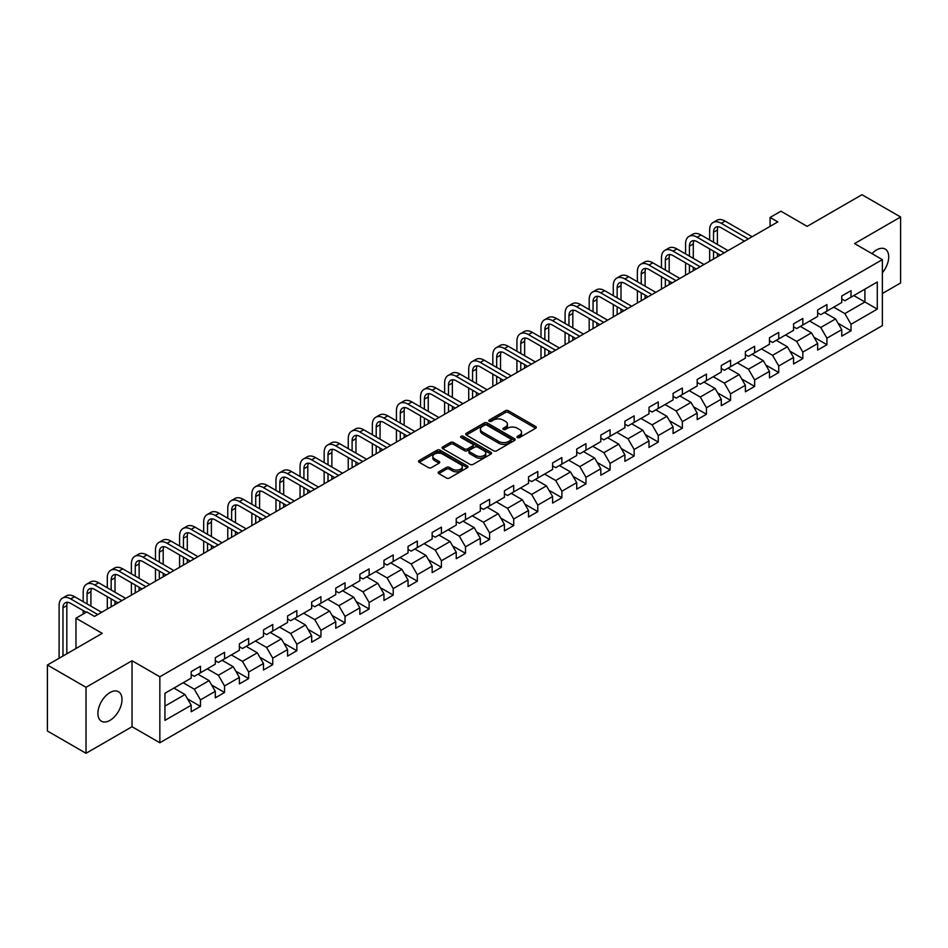 <?xml version="1.0" encoding="UTF-8"?>
<svg xmlns="http://www.w3.org/2000/svg" width="948" height="948" viewBox="0 0 948 948"><rect width="100%" height="100%" fill="white"/><g stroke="black" fill="none" stroke-linecap="round" stroke-linejoin="round"><path stroke-width="1.42" d="M517.442 437.549A1.505 0.865 0 0 0 519.563 437.549L535.679 428.259A2.145 1.232 0 0 0 536.307 427.382A2.145 1.232 0 0 0 535.679 426.505L508.389 410.745A2.145 1.232 0 0 0 505.355 410.745L489.251 420.047A1.505 0.865 0 0 0 488.801 420.663A1.505 0.865 0 0 0 489.251 421.268A1.505 0.865 0 0 0 491.372 421.268L493.458 420.071A6.861 3.958 0 0 1 503.151 420.071L505.426 421.386A6.861 3.958 0 0 1 507.441 424.183A6.861 3.958 0 0 1 505.426 426.979L503.341 428.188A1.505 0.865 0 0 0 502.902 428.804A1.505 0.865 0 0 0 503.341 429.408A1.505 0.865 0 0 0 505.474 429.408L507.547 428.212A6.861 3.958 0 0 1 517.253 428.212L519.528 429.527A6.861 3.958 0 0 1 521.542 432.324A6.861 3.958 0 0 1 519.528 435.12L517.442 436.329A1.505 0.865 0 0 0 517.004 436.945A1.505 0.865 0 0 0 517.442 437.549L517.442 436.329M109.956 720.385A17.04 9.836 120 0 0 121.083 705.371A17.04 9.836 120 0 0 118.476 691.72A17.04 9.836 120 0 0 109.956 692.561A17.04 9.836 120 0 0 98.829 707.575A17.04 9.836 120 0 0 101.436 721.227A17.04 9.836 120 0 0 109.956 720.385M882.375 272.763A17.04 9.836 120 0 0 885.183 249.063A17.04 9.836 120 0 0 876.663 249.905A17.04 9.836 120 0 0 872.03 253.649M438.794 471.843A2.145 1.232 0 0 0 438.166 472.72A2.145 1.232 0 0 0 438.794 473.597L446.461 478.017A2.145 1.232 0 0 0 449.482 478.017L467.376 467.684A2.145 1.232 0 0 0 468.004 466.807A2.145 1.232 0 0 0 467.376 465.93L440.085 450.181A2.145 1.232 0 0 0 437.052 450.181L419.17 460.503A2.145 1.232 0 0 0 418.542 461.38A2.145 1.232 0 0 0 419.17 462.257L428.413 467.601A2.145 1.232 0 0 0 431.447 467.601L439.102 463.181A2.145 1.232 0 0 0 439.73 462.304A2.145 1.232 0 0 0 439.102 461.427L434.516 458.785A5.735 3.306 0 0 1 432.833 456.438A5.735 3.306 0 0 1 436.376 453.381A5.735 3.306 0 0 1 442.621 454.092L460.598 464.473A5.735 3.306 0 0 1 462.269 466.807A5.735 3.306 0 0 1 458.737 469.864A5.735 3.306 0 0 1 452.48 469.153L449.482 467.423A2.145 1.232 0 0 0 446.461 467.423L438.794 471.843L438.794 473.597L446.461 469.201L446.461 467.423M882.375 293.513L900.6 282.99L900.6 217.009L861.981 194.707L807.151 226.371L780.903 211.203L770.084 217.448L777.81 221.903L94.504 616.413L86.789 611.946L75.97 618.191L75.97 648.515M86.019 687.3L86.019 753.293L132.045 726.713L132.045 660.732L86.019 687.3L47.4 665.01L102.23 633.347L75.97 618.191M132.045 660.732L159.845 676.777L882.375 259.634L882.375 325.614L159.845 742.77L159.845 676.777M900.6 217.009L854.575 243.577L882.375 259.634M493.6 450.798A2.145 1.232 0 0 0 496.634 450.798L514.527 440.464A2.145 1.232 0 0 0 515.155 439.588A2.145 1.232 0 0 0 514.527 438.711L487.236 422.962A2.145 1.232 0 0 0 484.203 422.962L466.321 433.283A2.145 1.232 0 0 0 465.693 434.16A2.145 1.232 0 0 0 466.321 435.037L493.6 450.798M461.688 437.881A1.505 0.865 0 0 1 463.205 438.094L490.922 454.092L473.064 464.401A2.145 1.232 0 0 1 470.03 464.401L442.74 448.653L442.74 446.899A2.145 1.232 0 0 0 442.112 447.776A2.145 1.232 0 0 0 442.74 448.653M442.74 446.899L450.395 442.479A2.145 1.232 0 0 1 453.428 442.479L464.496 448.866A2.145 1.232 0 0 0 467.53 448.866L472.602 445.939A2.145 1.232 0 0 0 473.23 445.062A2.145 1.232 0 0 0 472.602 444.185L461.084 437.538A1.505 0.865 0 0 1 460.645 436.921A1.505 0.865 0 0 1 461.569 436.116A1.505 0.865 0 0 1 463.205 436.305L490.957 452.326A2.145 1.232 0 0 1 491.585 453.203A2.145 1.232 0 0 1 490.957 454.08L490.957 452.326M86.019 753.293L47.4 730.991L47.4 665.01M187.562 698.937L200.466 706.39L200.466 699.873L215.291 691.317L215.291 697.823L224.558 692.478L224.558 685.961L239.382 677.405L239.382 683.911L248.649 678.567L248.649 672.049L263.485 663.493L263.485 669.999L272.751 664.655L272.751 658.137L287.576 649.581L287.576 656.087L296.843 650.743L296.843 644.225L311.667 635.67L311.667 642.175L320.934 636.831L320.934 630.325L335.77 621.758L335.77 628.263L345.036 622.919L345.036 616.413L359.861 607.846L359.861 614.363L369.127 609.007L369.127 602.501L383.952 593.934L383.952 600.451L393.219 595.095L393.219 588.59L408.043 580.022L408.043 586.539L417.321 581.183L417.321 574.678L432.146 566.11L432.146 572.628L441.413 567.271L441.413 560.766L456.237 552.21L456.237 558.716L465.504 553.359L465.504 546.854L480.328 538.298L480.328 544.804L489.595 539.448L489.595 532.942L504.431 524.386L504.431 530.892L513.697 525.548L513.697 519.03L528.522 510.474L528.522 516.98L537.789 511.636L537.789 505.118L552.613 496.562L552.613 503.068L561.88 497.724L561.88 491.206L576.716 482.651L576.716 489.156L585.983 483.812L585.983 477.294L600.807 468.739L600.807 475.244L610.074 469.9L610.074 463.394L624.898 454.827L624.898 461.332L634.165 455.988L634.165 449.482L649.001 440.915L649.001 447.432L658.268 442.076L658.268 435.57L673.092 427.003L673.092 433.52L682.359 428.164L682.359 421.659L697.183 413.091L697.183 419.609L706.45 414.252L706.45 407.747L721.274 399.179L721.274 405.697L730.553 400.34L730.553 393.835L745.377 385.279L745.377 391.785L754.644 386.429L754.644 379.923L769.468 371.367L769.468 377.873L778.735 372.517L778.735 366.011L793.559 357.455L793.559 363.961L802.826 358.617L802.826 352.099L817.662 343.543L817.662 350.049L826.929 344.705L826.929 338.187L841.753 329.631L841.753 336.137L851.02 330.793L851.02 324.275L877.279 309.119L877.279 282.006L864.92 289.14L864.92 301.985L877.279 309.119M200.466 706.39L191.2 711.735L191.2 705.229L164.94 720.385L164.94 693.272L191.2 678.116L191.2 671.611L200.466 666.254L200.466 672.76L215.291 664.204L215.291 657.699L224.558 652.342L224.558 658.86L239.382 650.292L239.382 643.787L248.649 638.431L248.649 644.948L263.485 636.381L263.485 629.875L272.751 624.519L272.751 631.036L287.576 622.469L287.576 615.963L296.843 610.607L296.843 617.124L311.667 608.557L311.667 602.051L320.934 596.707L320.934 603.212L335.77 594.645L335.77 588.139L345.036 582.795L345.036 589.301L359.861 580.745L359.861 574.227L369.127 568.883L369.127 575.389L383.952 566.833L383.952 560.315L393.219 554.971L393.219 561.477L408.043 552.921L408.043 546.404L417.321 541.059L417.321 547.565L432.146 539.009L432.146 532.492L441.413 527.147L441.413 533.653L456.237 525.097L456.237 518.592L465.504 513.235L465.504 519.741L480.328 511.185L480.328 504.68L489.595 499.323L489.595 505.829L504.431 497.273L504.431 490.768L513.697 485.412L513.697 491.929L528.522 483.361L528.522 476.856L537.789 471.5L537.789 478.017L552.613 469.45L552.613 462.944L561.88 457.588L561.88 464.105L576.716 455.538L576.716 449.032L585.983 443.676L585.983 450.193L600.807 441.626L600.807 435.12L610.074 429.776L610.074 436.281L624.898 427.714L624.898 421.208L634.165 415.864L634.165 422.37L649.001 413.814L649.001 407.296L658.268 401.952L658.268 408.458L673.092 399.902L673.092 393.384L682.359 388.04L682.359 394.546L697.183 385.99L697.183 379.473L706.45 374.128L706.45 380.634L721.274 372.078L721.274 365.561L730.553 360.216L730.553 366.722L745.377 358.166L745.377 351.649L754.644 346.304L754.644 352.81L769.468 344.254L769.468 337.749L778.735 332.393L778.735 338.898L793.559 330.342L793.559 323.837L802.826 318.481L802.826 324.986L817.662 316.431L817.662 309.925L826.929 304.569L826.929 311.086L841.753 302.519L841.753 296.013L851.02 290.657L851.02 297.174L877.279 282.006M197.99 674.194L209.117 680.617L194.281 689.172L183.165 682.75M191.2 674.549L194.281 676.339L200.466 672.76M194.281 689.172L200.466 699.873M209.117 680.617L215.291 691.317M222.081 660.282L233.208 666.705L218.384 675.26L207.257 668.838M215.291 660.638L218.384 662.427L224.558 658.86M218.384 675.26L224.558 685.961M233.208 666.705L239.382 677.405M246.184 646.37L257.299 652.793L242.475 661.349L231.359 654.926M239.382 646.726L242.475 648.515L248.649 644.948M242.475 661.349L248.649 672.049M257.299 652.793L263.485 663.493M270.275 632.458L281.402 638.881L266.566 647.437L255.45 641.026M263.485 632.814L266.566 634.603L272.751 631.036M266.566 647.437L272.751 658.137M281.402 638.881L287.576 649.581M294.366 618.546L305.493 624.969L290.669 633.525L279.542 627.114M287.576 618.902L290.669 620.691L296.843 617.124M290.669 633.525L296.843 644.225M305.493 624.969L311.667 635.67M318.469 604.634L329.584 611.057L314.76 619.625L303.633 613.202M311.667 604.99L314.76 606.779L320.934 603.212M314.76 619.625L320.934 630.325M329.584 611.057L335.77 621.758M342.56 590.723L353.675 597.145L338.851 605.713L327.735 599.29M335.77 591.078L338.851 592.867L345.036 589.301M338.851 605.713L345.036 616.413M353.675 597.145L359.861 607.846M366.651 576.811L377.778 583.233L362.954 591.801L351.827 585.378M359.861 577.178L362.954 578.955L369.127 575.389M362.954 591.801L369.127 602.501M377.778 583.233L383.952 593.934M390.754 562.911L401.869 569.321L387.045 577.889L375.918 571.466M383.952 563.266L387.045 565.044L393.219 561.477M387.045 577.889L393.219 588.59M401.869 569.321L408.043 580.022M414.845 548.999L425.96 555.409L411.136 563.977L400.02 557.554M408.043 549.354L411.136 551.132L417.321 547.565M411.136 563.977L417.321 574.678M425.96 555.409L432.146 566.11M438.936 535.087L450.063 541.509L435.227 550.065L424.111 543.642M432.146 535.442L435.227 537.22L441.413 533.653M435.227 550.065L441.413 560.766M450.063 541.509L456.237 552.21M463.039 521.175L474.154 527.598L459.33 536.153L448.203 529.731M456.237 521.53L459.33 523.308L465.504 519.741M459.33 536.153L465.504 546.854M474.154 527.598L480.328 538.298M487.13 507.263L498.245 513.686L483.421 522.241L472.305 515.819M480.328 507.618L483.421 509.396L489.595 505.829M483.421 522.241L489.595 532.942M498.245 513.686L504.431 524.386M511.221 493.351L522.348 499.774L507.512 508.329L496.397 501.907M504.431 493.707L507.512 495.496L513.697 491.929M507.512 508.329L513.697 519.03M522.348 499.774L528.522 510.474M535.312 479.439L546.439 485.862L531.615 494.418L520.488 487.995M528.522 479.795L531.615 481.584L537.789 478.017M531.615 494.418L537.789 505.118M546.439 485.862L552.613 496.562M559.415 465.527L570.53 471.95L555.706 480.506L544.59 474.095M552.613 465.883L555.706 467.672L561.88 464.105M555.706 480.506L561.88 491.206M570.53 471.95L576.716 482.651M583.506 451.615L594.633 458.038L579.797 466.594L568.682 460.183M576.716 451.971L579.797 453.76L585.983 450.193M579.797 466.594L585.983 477.294M594.633 458.038L600.807 468.739M607.597 437.703L618.724 444.126L603.9 452.694L592.773 446.271M600.807 438.059L603.9 439.848L610.074 436.281M603.9 452.694L610.074 463.394M618.724 444.126L624.898 454.827M631.7 423.792L642.815 430.214L627.991 438.782L616.864 432.359M624.898 424.147L627.991 425.936L634.165 422.37M627.991 438.782L634.165 449.482M642.815 430.214L649.001 440.915M655.791 409.88L666.918 416.302L652.082 424.87L640.966 418.447M649.001 410.247L652.082 412.024L658.268 408.458M652.082 424.87L658.268 435.57M666.918 416.302L673.092 427.003M679.882 395.98L691.009 402.39L676.185 410.958L665.058 404.535M673.092 396.335L676.185 398.113L682.359 394.546M676.185 410.958L682.359 421.659M691.009 402.39L697.183 413.091M703.985 382.068L715.1 388.479L700.276 397.046L689.149 390.623M697.183 382.423L700.276 384.201L706.45 380.634M700.276 397.046L706.45 407.747M715.1 388.479L721.274 399.179M728.076 368.156L739.191 374.567L724.367 383.134L713.251 376.712M721.274 368.511L724.367 370.289L730.553 366.722M724.367 383.134L730.553 393.835M739.191 374.567L745.377 385.279M752.167 354.244L763.294 360.667L748.458 369.222L737.343 362.8M745.377 354.599L748.458 356.377L754.644 352.81M748.458 369.222L754.644 379.923M763.294 360.667L769.468 371.367M776.27 340.332L787.385 346.755L772.561 355.31L761.434 348.888M769.468 340.688L772.561 342.465L778.735 338.898M772.561 355.31L778.735 366.011M787.385 346.755L793.559 357.455M800.361 326.42L811.476 332.843L796.652 341.399L785.537 334.976M793.559 326.776L796.652 328.565L802.826 324.986M796.652 341.399L802.826 352.099M811.476 332.843L817.662 343.543M824.452 312.508L835.579 318.931L820.743 327.487L809.628 321.064M817.662 312.864L820.743 314.653L826.929 311.086M820.743 327.487L826.929 338.187M835.579 318.931L841.753 329.631M853.804 295.563L864.92 301.985L844.846 313.575L833.719 307.152M841.753 298.952L844.846 300.741L851.02 297.174M844.846 313.575L851.02 324.275M132.045 726.713L159.845 742.77M770.084 217.448L770.084 226.371M164.94 706.118L185.014 694.529L173.899 688.106M185.014 694.529L191.2 705.229M838.127 323.339L851.02 330.793M814.024 337.251L826.929 344.705M789.933 351.163L802.826 358.617M765.842 365.075L778.735 372.517M741.751 378.987L754.644 386.429M717.648 392.899L730.553 400.34M693.557 406.811L706.45 414.252M669.466 420.722L682.359 428.164M645.363 434.634L658.268 442.076M621.272 448.546L634.165 455.988M597.181 462.458L610.074 469.9M573.078 476.358L585.983 483.812M548.987 490.27L561.88 497.724M524.896 504.182L537.789 511.636M500.793 518.094L513.697 525.548M476.702 532.006L489.595 539.448M452.611 545.918L465.504 553.359M428.508 559.83L441.413 567.271M404.417 573.741L417.321 581.183M380.326 587.653L393.219 595.095M356.235 601.565L369.127 609.007M332.132 615.477L345.036 622.919M308.041 629.389L320.934 636.831M283.95 643.289L296.843 650.743M259.847 657.201L272.751 664.655M235.756 671.113L248.649 678.567M211.665 685.025L224.558 692.478M518.046 437.763L519.528 436.909A6.861 3.958 0 0 0 521.542 434.113L521.542 432.324M507.441 424.183L507.441 425.972A6.861 3.958 0 0 1 505.426 428.769L503.945 429.622M535.644 428.271L508.389 412.534A2.145 1.232 0 0 0 505.355 412.534L489.843 421.481M514.527 438.711L514.527 440.464L487.236 424.74A2.145 1.232 0 0 0 484.203 424.74L466.345 435.049M510.735 440.204A1.505 0.865 0 0 0 511.173 439.588A1.505 0.865 0 0 0 510.735 438.971L486.786 425.142A1.505 0.865 0 0 0 484.665 425.142L482.461 426.41A6.861 3.958 0 0 0 480.446 429.219A6.861 3.958 0 0 0 482.461 432.015L498.838 441.472A6.861 3.958 0 0 0 508.543 441.472L510.735 440.204L510.735 441.981A1.505 0.865 0 0 0 511.173 441.377L511.173 439.588M480.446 429.219L480.446 430.996A6.861 3.958 0 0 0 482.461 433.805L482.461 432.015M510.735 441.981L508.543 443.249A6.861 3.958 0 0 1 498.838 443.249L482.461 433.805M442.763 448.665L450.395 444.257L450.395 442.479M473.23 445.062L473.23 446.84A2.145 1.232 0 0 1 472.602 447.717L467.53 450.656A2.145 1.232 0 0 1 464.496 450.656L453.428 444.257A2.145 1.232 0 0 0 450.395 444.257M475.979 455.502A5.735 3.306 0 0 0 482.236 456.213A5.735 3.306 0 0 0 485.767 453.156A5.735 3.306 0 0 0 484.096 450.81L477.756 447.16A2.145 1.232 0 0 0 474.735 447.16L469.651 450.087A2.145 1.232 0 0 0 469.023 450.964A2.145 1.232 0 0 0 469.651 451.841L475.979 455.502L475.979 457.28A5.735 3.306 0 0 0 482.236 458.002A5.735 3.306 0 0 0 485.767 454.945L485.767 453.156M469.023 450.964L469.023 452.753A2.145 1.232 0 0 0 469.651 453.63L469.651 451.841M475.979 457.28L469.651 453.63M462.269 466.807L462.269 468.596A5.735 3.306 0 0 1 458.737 471.654A5.735 3.306 0 0 1 452.48 470.931L449.482 469.201A2.145 1.232 0 0 0 446.461 469.201M432.833 456.438L432.833 458.216A5.735 3.306 0 0 0 434.516 460.562L434.516 458.785M439.078 463.193L434.516 460.562M467.352 467.708L440.085 451.959A2.145 1.232 0 0 0 437.052 451.959L419.194 462.28L419.17 460.503M709.661 239.998L709.661 230.008A16.377 9.456 60 0 1 713.062 222.507L716.925 220.28A16.377 9.456 60 0 1 725.113 221.085L752.167 236.716M713.062 222.507A16.377 9.456 60 0 1 721.25 223.313L748.304 238.943M744.453 241.171L721.25 227.781A10.926 6.304 -120 0 0 715.787 227.236A10.926 6.304 -120 0 0 713.524 232.236L713.524 242.226M718.074 226.726A10.926 6.304 -120 0 0 717.387 230.008L717.387 244.454M713.524 251.137L713.524 259.017M717.387 253.365L717.387 256.789M709.661 261.257L709.661 248.909M685.57 253.898L685.57 243.92A16.377 9.456 60 0 1 688.959 236.419L692.822 234.192A16.377 9.456 60 0 1 701.01 234.997L728.076 250.627M688.959 236.419A16.377 9.456 60 0 1 697.159 237.225L724.213 252.855M720.35 255.083L697.159 241.693A10.926 6.304 -120 0 0 691.696 241.148A10.926 6.304 -120 0 0 689.433 246.148L689.433 256.138M693.972 240.638A10.926 6.304 -120 0 0 693.296 243.92L693.296 258.366M689.433 265.049L689.433 272.929M693.296 267.277L693.296 270.701M685.57 275.157L685.57 262.821M661.479 267.81L661.479 257.832A16.377 9.456 60 0 1 664.868 250.331L668.731 248.103A16.377 9.456 60 0 1 676.919 248.909L703.985 264.528M664.868 250.331A16.377 9.456 60 0 1 673.056 251.137L700.122 266.767M696.259 268.995L673.056 255.593A10.926 6.304 -120 0 0 667.593 255.059A10.926 6.304 -120 0 0 665.342 260.06L665.342 270.038M669.88 254.55A10.926 6.304 -120 0 0 669.193 257.832L669.193 272.277M665.342 278.961L665.342 286.841M669.193 281.189L669.193 284.613M661.479 289.069L661.479 276.733M637.376 281.722L637.376 271.732A16.377 9.456 60 0 1 640.777 264.243L644.64 262.004A16.377 9.456 60 0 1 652.828 262.821L679.882 278.439M640.777 264.243A16.377 9.456 60 0 1 648.965 265.049L676.031 280.667M672.168 282.907L648.965 269.505A10.926 6.304 -120 0 0 643.502 268.971A10.926 6.304 -120 0 0 641.239 273.972L641.239 283.95M645.789 268.462A10.926 6.304 -120 0 0 645.102 271.732L645.102 286.189M641.239 292.873L641.239 300.753M645.102 295.101L645.102 298.525M637.376 302.981L637.376 290.645M613.285 295.634L613.285 285.644A16.377 9.456 60 0 1 616.674 278.155L620.537 275.915A16.377 9.456 60 0 1 628.725 276.733L655.791 292.351M616.674 278.155A16.377 9.456 60 0 1 624.874 278.961L651.928 294.579M648.065 296.819L624.874 283.416A10.926 6.304 -120 0 0 619.411 282.883A10.926 6.304 -120 0 0 617.148 287.884L617.148 297.862M621.698 282.374A10.926 6.304 -120 0 0 621.011 285.644L621.011 300.089M617.148 306.785L617.148 314.665M621.011 309.012L621.011 312.437M613.285 316.893L613.285 304.557M589.194 309.546L589.194 299.556A16.377 9.456 60 0 1 592.583 292.055L596.446 289.827A16.377 9.456 60 0 1 604.634 290.645L631.7 306.263M592.583 292.055A16.377 9.456 60 0 1 600.771 292.873L627.837 308.491M623.974 310.719L600.771 297.328A10.926 6.304 -120 0 0 595.32 296.795A10.926 6.304 -120 0 0 593.057 301.784L593.057 311.774M597.596 296.286A10.926 6.304 -120 0 0 596.908 299.556L596.908 314.001M593.057 320.697L593.057 328.577M596.908 322.924L596.908 326.349M589.194 330.805L589.194 318.469M565.091 323.458L565.091 313.468A16.377 9.456 60 0 1 568.492 305.967L572.355 303.739A16.377 9.456 60 0 1 580.543 304.557L607.597 320.175M568.492 305.967A16.377 9.456 60 0 1 576.68 306.785L603.746 322.403M599.883 324.631L576.68 311.24A10.926 6.304 -120 0 0 571.217 310.695A10.926 6.304 -120 0 0 568.954 315.696L568.954 325.685M573.504 310.197A10.926 6.304 -120 0 0 572.817 313.468L572.817 327.913M568.954 334.608L568.954 342.489M572.817 336.836L572.817 340.261M565.091 344.716L565.091 332.381M541 337.37L541 327.38A16.377 9.456 60 0 1 544.389 319.879L548.252 317.651A16.377 9.456 60 0 1 556.452 318.469L583.506 334.087M544.389 319.879A16.377 9.456 60 0 1 552.589 320.697L579.643 336.315M575.78 338.543L552.589 325.152A10.926 6.304 -120 0 0 547.126 324.607A10.926 6.304 -120 0 0 544.863 329.608L544.863 339.597M549.413 324.109A10.926 6.304 -120 0 0 548.726 327.38L548.726 341.825M544.863 348.52L544.863 356.401M548.726 350.748L548.726 354.173M541 358.628L541 346.281M516.909 351.281L516.909 341.292A16.377 9.456 60 0 1 520.298 333.791L524.161 331.563A16.377 9.456 60 0 1 532.349 332.381L559.415 347.999M520.298 333.791A16.377 9.456 60 0 1 528.486 334.608L555.552 350.227M551.689 352.455L528.486 339.064A10.926 6.304 -120 0 0 523.035 338.519A10.926 6.304 -120 0 0 520.772 343.52L520.772 353.509M525.311 338.021A10.926 6.304 -120 0 0 524.635 341.292L524.635 355.737M520.772 362.432L520.772 370.312M524.635 364.66L524.635 368.085M516.909 372.54L516.909 360.193M492.818 365.193L492.818 355.204A16.377 9.456 60 0 1 496.207 347.703L500.07 345.475A16.377 9.456 60 0 1 508.258 346.281L535.312 361.911M496.207 347.703A16.377 9.456 60 0 1 504.395 348.52L531.461 364.139M527.598 366.366L504.395 352.976A10.926 6.304 -120 0 0 498.932 352.431A10.926 6.304 -120 0 0 496.669 357.432L496.669 367.421M501.219 351.933A10.926 6.304 -120 0 0 500.532 355.204L500.532 369.649M496.669 376.332L496.669 384.224M500.532 378.572L500.532 381.997M492.818 386.452L492.818 374.105M468.715 379.105L468.715 369.116A16.377 9.456 60 0 1 472.116 361.615L475.967 359.387A16.377 9.456 60 0 1 484.167 360.193L511.221 375.823M472.116 361.615A16.377 9.456 60 0 1 480.304 362.432L507.358 378.051M503.495 380.278L480.304 366.888A10.926 6.304 -120 0 0 474.841 366.343A10.926 6.304 -120 0 0 472.578 371.343L472.578 381.333M477.128 365.845A10.926 6.304 -120 0 0 476.441 369.116L476.441 383.561M472.578 390.244L472.578 398.136M476.441 392.484L476.441 395.897M468.715 400.364L468.715 388.016M444.624 393.017L444.624 383.028A16.377 9.456 60 0 1 448.013 375.526L451.876 373.299A16.377 9.456 60 0 1 460.064 374.105L487.13 389.735M448.013 375.526A16.377 9.456 60 0 1 456.201 376.332L483.267 391.962M479.404 394.19L456.201 380.8A10.926 6.304 -120 0 0 450.75 380.255A10.926 6.304 -120 0 0 448.487 385.255L448.487 395.245M453.026 379.757A10.926 6.304 -120 0 0 452.35 383.028L452.35 397.473M448.487 404.156L448.487 412.036M452.35 406.384L452.35 409.809M444.624 414.276L444.624 401.928M420.533 406.929L420.533 396.939A16.377 9.456 60 0 1 423.922 389.438L427.785 387.211A16.377 9.456 60 0 1 435.973 388.016L463.039 403.647M423.922 389.438A16.377 9.456 60 0 1 432.11 390.244L459.176 405.874M455.313 408.102L432.11 394.712A10.926 6.304 -120 0 0 426.647 394.167A10.926 6.304 -120 0 0 424.384 399.167L424.384 409.157M428.934 393.657A10.926 6.304 -120 0 0 428.247 396.939L428.247 411.385M424.384 418.068L424.384 425.948M428.247 420.296L428.247 423.72M420.533 428.188L420.533 415.84M396.43 420.829L396.43 410.851A16.377 9.456 60 0 1 399.831 403.35L403.682 401.123A16.377 9.456 60 0 1 411.882 401.928L438.936 417.558M399.831 403.35A16.377 9.456 60 0 1 408.019 404.156L435.073 419.786M431.221 422.014L408.019 408.624A10.926 6.304 -120 0 0 402.556 408.078A10.926 6.304 -120 0 0 400.293 413.079L400.293 423.069M404.843 407.569A10.926 6.304 -120 0 0 404.156 410.851L404.156 425.296M400.293 431.98L400.293 439.86M404.156 434.208L404.156 437.632M396.43 442.088L396.43 429.752M372.339 434.741L372.339 424.763A16.377 9.456 60 0 1 375.728 417.262L379.591 415.034A16.377 9.456 60 0 1 387.779 415.84L414.845 431.459M375.728 417.262A16.377 9.456 60 0 1 383.928 418.068L410.982 433.698M407.119 435.926L383.928 422.524A10.926 6.304 -120 0 0 378.465 421.99A10.926 6.304 -120 0 0 376.202 426.991L376.202 436.981M380.741 421.481A10.926 6.304 -120 0 0 380.065 424.763L380.065 439.208M376.202 445.892L376.202 453.772M380.065 448.12L380.065 451.544M372.339 456L372.339 443.664M348.248 448.653L348.248 438.675A16.377 9.456 60 0 1 351.637 431.174L355.5 428.946A16.377 9.456 60 0 1 363.688 429.752L390.754 445.37M351.637 431.174A16.377 9.456 60 0 1 359.825 431.98L386.891 447.61M383.028 449.838L359.825 436.436A10.926 6.304 -120 0 0 354.362 435.902A10.926 6.304 -120 0 0 352.111 440.903L352.111 450.881M356.649 435.393A10.926 6.304 -120 0 0 355.962 438.675L355.962 453.12M352.111 459.804L352.111 467.684M355.962 462.031L355.962 465.456M348.248 469.912L348.248 457.576M324.145 462.565L324.145 452.575A16.377 9.456 60 0 1 327.546 445.086L331.409 442.846A16.377 9.456 60 0 1 339.597 443.664L366.651 459.282M327.546 445.086A16.377 9.456 60 0 1 335.734 445.892L362.788 461.51M358.936 463.75L335.734 450.347A10.926 6.304 -120 0 0 330.271 449.814A10.926 6.304 -120 0 0 328.008 454.815L328.008 464.793M332.558 449.305A10.926 6.304 -120 0 0 331.871 452.575L331.871 467.032M328.008 473.716L328.008 481.596M331.871 475.943L331.871 479.368M324.145 483.824L324.145 471.488M300.054 476.477L300.054 466.487A16.377 9.456 60 0 1 303.443 458.998L307.306 456.758A16.377 9.456 60 0 1 315.494 457.576L342.56 473.194M303.443 458.998A16.377 9.456 60 0 1 311.643 459.804L338.697 475.422M334.834 477.662L311.643 464.259A10.926 6.304 -120 0 0 306.18 463.726A10.926 6.304 -120 0 0 303.917 468.727L303.917 478.704M308.456 463.216A10.926 6.304 -120 0 0 307.78 466.487L307.78 480.932M303.917 487.627L303.917 495.508M307.78 489.855L307.78 493.28M300.054 497.736L300.054 485.4M275.963 490.389L275.963 480.399A16.377 9.456 60 0 1 279.352 472.898L283.215 470.67A16.377 9.456 60 0 1 291.403 471.488L318.469 487.106M279.352 472.898A16.377 9.456 60 0 1 287.54 473.716L314.606 489.334M310.743 491.562L287.54 478.171A10.926 6.304 -120 0 0 282.077 477.638A10.926 6.304 -120 0 0 279.826 482.627L279.826 492.616M284.364 477.128A10.926 6.304 -120 0 0 283.677 480.399L283.677 494.844M279.826 501.539L279.826 509.42M283.677 503.767L283.677 507.192M275.963 511.647L275.963 499.312M251.86 504.3L251.86 494.311A16.377 9.456 60 0 1 255.261 486.81L259.124 484.582A16.377 9.456 60 0 1 267.312 485.4L294.366 501.018M255.261 486.81A16.377 9.456 60 0 1 263.449 487.627L290.515 503.246M286.651 505.474L263.449 492.083A10.926 6.304 -120 0 0 257.986 491.538A10.926 6.304 -120 0 0 255.723 496.539L255.723 506.528M260.273 491.04A10.926 6.304 -120 0 0 259.586 494.311L259.586 508.756M255.723 515.451L255.723 523.332M259.586 517.679L259.586 521.104M251.86 525.559L251.86 513.224M227.769 518.212L227.769 508.223A16.377 9.456 60 0 1 231.158 500.722L235.021 498.494A16.377 9.456 60 0 1 243.221 499.312L270.275 514.93M231.158 500.722A16.377 9.456 60 0 1 239.358 501.539L266.412 517.158M262.549 519.386L239.358 505.995A10.926 6.304 -120 0 0 233.895 505.45A10.926 6.304 -120 0 0 231.632 510.451L231.632 520.44M236.182 504.952A10.926 6.304 -120 0 0 235.495 508.223L235.495 522.668M231.632 529.363L231.632 537.243M235.495 531.591L235.495 535.016M227.769 539.471L227.769 527.124M203.678 532.124L203.678 522.135A16.377 9.456 60 0 1 207.067 514.634L210.93 512.406A16.377 9.456 60 0 1 219.118 513.224L246.184 528.842M207.067 514.634A16.377 9.456 60 0 1 215.255 515.451L242.321 531.07M238.458 533.297L215.255 519.907A10.926 6.304 -120 0 0 209.804 519.362A10.926 6.304 -120 0 0 207.541 524.363L207.541 534.352M212.079 518.864A10.926 6.304 -120 0 0 211.404 522.135L211.404 536.58M207.541 543.275L207.541 551.155M211.404 545.503L211.404 548.928M203.678 553.383L203.678 541.035M179.587 546.036L179.587 536.047A16.377 9.456 60 0 1 182.976 528.546L186.839 526.318A16.377 9.456 60 0 1 195.027 527.124L222.081 542.754M182.976 528.546A16.377 9.456 60 0 1 191.164 529.363L218.23 544.981M214.367 547.209L191.164 533.819A10.926 6.304 -120 0 0 185.701 533.274A10.926 6.304 -120 0 0 183.438 538.274L183.438 548.264M187.988 532.776A10.926 6.304 -120 0 0 187.301 536.047L187.301 550.492M183.438 557.175L183.438 565.067M187.301 559.415L187.301 562.828M179.587 567.295L179.587 554.947M155.484 559.948L155.484 549.959A16.377 9.456 60 0 1 158.885 542.457L162.736 540.23A16.377 9.456 60 0 1 170.936 541.035L197.99 556.666M158.885 542.457A16.377 9.456 60 0 1 167.073 543.263L194.127 558.893M190.264 561.121L167.073 547.731A10.926 6.304 -120 0 0 161.61 547.186A10.926 6.304 -120 0 0 159.347 552.186L159.347 562.176M163.897 546.688A10.926 6.304 -120 0 0 163.21 549.959L163.21 564.404M159.347 571.087L159.347 578.979M163.21 573.315L163.21 576.74M155.484 581.207L155.484 568.859M131.393 573.86L131.393 563.87A16.377 9.456 60 0 1 134.782 556.369L138.645 554.142A16.377 9.456 60 0 1 146.833 554.947L173.899 570.577M134.782 556.369A16.377 9.456 60 0 1 142.97 557.175L170.036 572.805M166.173 575.033L142.97 561.643A10.926 6.304 -120 0 0 137.519 561.098A10.926 6.304 -120 0 0 135.256 566.098L135.256 576.088M139.794 560.6A10.926 6.304 -120 0 0 139.119 563.87L139.119 578.316M135.256 584.999L135.256 592.879M139.119 587.227L139.119 590.651M131.393 595.119L131.393 582.771M107.302 587.772L107.302 577.782A16.377 9.456 60 0 1 110.691 570.281L114.554 568.053A16.377 9.456 60 0 1 122.742 568.859L149.808 584.489M110.691 570.281A16.377 9.456 60 0 1 118.879 571.087L145.945 586.717M142.082 588.945L118.879 575.554A10.926 6.304 -120 0 0 113.416 575.009A10.926 6.304 -120 0 0 111.153 580.01L111.153 590M115.703 574.5A10.926 6.304 -120 0 0 115.016 577.782L115.016 592.227M111.153 598.911L111.153 606.791M115.016 601.139L115.016 604.563M107.302 609.031L107.302 596.683M83.199 601.672L83.199 591.694A16.377 9.456 60 0 1 86.6 584.193L90.451 581.965A16.377 9.456 60 0 1 98.651 582.771L125.705 598.401M86.6 584.193A16.377 9.456 60 0 1 94.788 584.999L121.842 600.629M117.99 602.857L94.788 589.466A10.926 6.304 -120 0 0 89.325 588.921A10.926 6.304 -120 0 0 87.062 593.922L87.062 603.912M91.612 588.412A10.926 6.304 -120 0 0 90.925 591.694L90.925 606.139M83.199 614.02L83.199 610.595M59.108 658.244L59.108 605.606A16.377 9.456 60 0 1 62.497 598.105L66.36 595.877A16.377 9.456 60 0 1 74.548 596.683L101.614 612.301M62.497 598.105A16.377 9.456 60 0 1 70.697 598.911L97.751 614.541M86.173 612.301L70.697 603.366A10.926 6.304 -120 0 0 65.234 602.833A10.926 6.304 -120 0 0 62.971 607.834L62.971 656.016M67.509 602.324A10.926 6.304 -120 0 0 66.834 605.606L66.834 653.788M519.528 436.909L519.528 435.12M503.341 429.408L503.341 428.188M505.426 428.769L505.426 426.979M489.251 421.268L489.251 420.047M505.355 412.534L505.355 410.745M508.389 412.534L508.389 410.745M535.679 428.259L535.679 426.505M466.321 435.037L466.321 433.283M484.203 424.74L484.203 422.962M487.236 424.74L487.236 422.962M498.838 443.249L498.838 441.472M508.543 443.249L508.543 441.472M453.428 444.257L453.428 442.479M464.496 450.656L464.496 448.866M467.53 450.656L467.53 448.866M472.602 447.717L472.602 445.939M463.205 438.094L463.205 436.305M449.482 469.201L449.482 467.423M452.48 470.931L452.48 469.153M439.102 463.181L439.102 461.427M437.052 451.959L437.052 450.181M440.085 451.959L440.085 450.181M467.376 467.684L467.376 465.93M725.113 221.085L721.25 223.313M717.387 230.008L713.524 232.236M701.01 234.997L697.159 237.225M693.296 243.92L689.433 246.148M676.919 248.909L673.056 251.137M669.193 257.832L665.342 260.06M652.828 262.821L648.965 265.049M645.102 271.732L641.239 273.972M628.725 276.733L624.874 278.961M621.011 285.644L617.148 287.884M604.634 290.645L600.771 292.873M596.908 299.556L593.057 301.784M580.543 304.557L576.68 306.785M572.817 313.468L568.954 315.696M556.452 318.469L552.589 320.697M548.726 327.38L544.863 329.608M532.349 332.381L528.486 334.608M524.635 341.292L520.772 343.52M508.258 346.281L504.395 348.52M500.532 355.204L496.669 357.432M484.167 360.193L480.304 362.432M476.441 369.116L472.578 371.343M460.064 374.105L456.201 376.332M452.35 383.028L448.487 385.255M435.973 388.016L432.11 390.244M428.247 396.939L424.384 399.167M411.882 401.928L408.019 404.156M404.156 410.851L400.293 413.079M387.779 415.84L383.928 418.068M380.065 424.763L376.202 426.991M363.688 429.752L359.825 431.98M355.962 438.675L352.111 440.903M339.597 443.664L335.734 445.892M331.871 452.575L328.008 454.815M315.494 457.576L311.643 459.804M307.78 466.487L303.917 468.727M291.403 471.488L287.54 473.716M283.677 480.399L279.826 482.627M267.312 485.4L263.449 487.627M259.586 494.311L255.723 496.539M243.221 499.312L239.358 501.539M235.495 508.223L231.632 510.451M219.118 513.224L215.255 515.451M211.404 522.135L207.541 524.363M195.027 527.124L191.164 529.363M187.301 536.047L183.438 538.274M170.936 541.035L167.073 543.263M163.21 549.959L159.347 552.186M146.833 554.947L142.97 557.175M139.119 563.87L135.256 566.098M122.742 568.859L118.879 571.087M115.016 577.782L111.153 580.01M98.651 582.771L94.788 584.999M90.925 591.694L87.062 593.922M74.548 596.683L70.697 598.911M66.834 605.606L62.971 607.834"/></g></svg>
